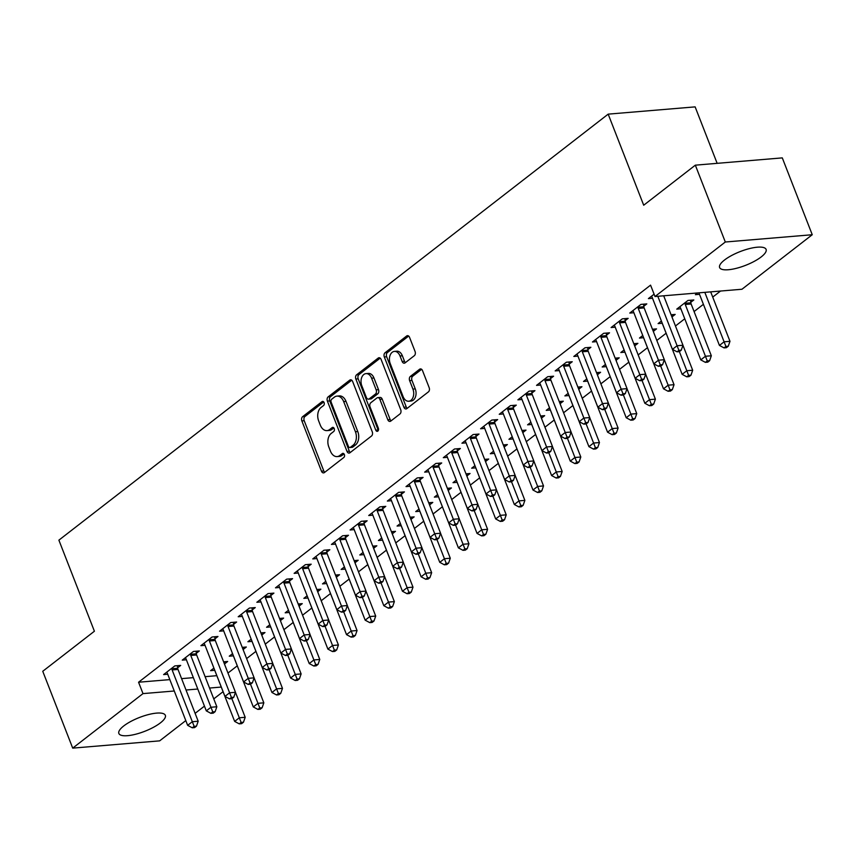 <?xml version="1.0" encoding="UTF-8"?>
<svg xmlns="http://www.w3.org/2000/svg" width="855" height="855" viewBox="0 0 855 855"><rect width="100%" height="100%" fill="white"/><g stroke="black" fill="none" stroke-linecap="round" stroke-linejoin="round"><path stroke-width="1.28" d="M324.088 402.577A2.202 1.486 -94.8 0 0 322.624 401.38A2.202 1.486 -94.8 0 0 322.046 401.615L302.606 416.695A3.142 2.116 -94.8 0 0 301.858 420.906L321.469 471.191A3.142 2.116 -94.8 0 0 323.553 472.901A3.142 2.116 -94.8 0 0 324.387 472.569L343.828 457.478A2.202 1.486 -94.8 0 0 344.351 454.529A2.202 1.486 -94.8 0 0 342.887 453.342A2.202 1.486 -94.8 0 0 342.31 453.567L339.788 455.523A10.046 6.787 -94.8 0 1 337.137 456.591A10.046 6.787 -94.8 0 1 330.447 451.13L328.812 446.941A10.046 6.787 -94.8 0 1 331.184 433.453L333.707 431.497A2.202 1.486 -94.8 0 0 334.22 428.547A2.202 1.486 -94.8 0 0 332.755 427.361A2.202 1.486 -94.8 0 0 332.178 427.586L329.656 429.541A10.046 6.787 -94.8 0 1 327.016 430.61A10.046 6.787 -94.8 0 1 320.315 425.149L318.68 420.959A10.046 6.787 -94.8 0 1 321.053 407.472L323.575 405.516A2.202 1.486 -94.8 0 0 324.088 402.577M761.185 256.938A24.945 7.396 -21.3 0 1 736.444 268.299A24.945 7.396 -21.3 0 1 719.611 267.53A24.945 7.396 -21.3 0 1 724.527 260.006A24.945 7.396 -21.3 0 1 749.279 248.634A24.945 7.396 -21.3 0 1 766.101 249.404A24.945 7.396 -21.3 0 1 761.185 256.938M160.43 722.86A24.945 7.396 -21.3 0 1 135.689 734.231A24.945 7.396 -21.3 0 1 118.856 733.451A24.945 7.396 -21.3 0 1 123.772 725.927A24.945 7.396 -21.3 0 1 148.524 714.556A24.945 7.396 -21.3 0 1 165.346 715.336A24.945 7.396 -21.3 0 1 160.43 722.86M414.322 355.691A3.142 2.116 -94.8 0 0 415.07 351.48L409.566 337.372A3.142 2.116 -94.8 0 0 407.472 335.662A3.142 2.116 -94.8 0 0 406.649 335.994L385.049 352.752A3.142 2.116 -94.8 0 0 384.312 356.963L403.913 407.247A3.142 2.116 -94.8 0 0 406.007 408.957A3.142 2.116 -94.8 0 0 406.83 408.615L428.43 391.868A3.142 2.116 -94.8 0 0 429.167 387.657L422.53 370.621A3.142 2.116 -94.8 0 0 420.436 368.911A3.142 2.116 -94.8 0 0 419.613 369.242L410.368 376.414A3.142 2.116 -94.8 0 0 409.63 380.625L412.922 389.078A8.4 5.675 -94.8 0 1 408.722 401.241A8.4 5.675 -94.8 0 1 403.132 396.667L390.222 363.567A8.4 5.675 -94.8 0 1 394.422 351.394A8.4 5.675 -94.8 0 1 400.012 355.969L402.16 361.483A3.142 2.116 -94.8 0 0 404.255 363.193A3.142 2.116 -94.8 0 0 405.088 362.862L414.322 355.691M655.005 296.525L725.307 242.008L812.25 234.73L741.958 289.247L655.005 296.525L650.57 285.143L138.563 682.226L142.999 693.608L174.27 691M185.802 720.583L159.661 740.858L72.707 748.125L42.75 671.282L94.403 631.225L58.888 540.157L608.183 114.143L643.697 205.221L695.339 165.165L725.307 242.008M72.707 748.125L142.999 693.608M352.645 381.512A3.142 2.116 -94.8 0 0 350.561 379.802A3.142 2.116 -94.8 0 0 349.727 380.144L328.128 396.891A3.142 2.116 -94.8 0 0 327.39 401.102L347.002 451.387A3.142 2.116 -94.8 0 0 349.086 453.097A3.142 2.116 -94.8 0 0 349.919 452.765L371.508 436.018A3.142 2.116 -94.8 0 0 372.256 431.796L352.645 381.512M356.588 374.821L378.188 358.074A3.142 2.116 -94.8 0 1 379.011 357.732A3.142 2.116 -94.8 0 1 381.106 359.442L400.717 409.727A3.142 2.116 -94.8 0 1 399.969 413.938L390.735 421.109A3.142 2.116 -94.8 0 1 389.901 421.44A3.142 2.116 -94.8 0 1 387.807 419.741L379.855 399.338A3.142 2.116 -94.8 0 0 377.771 397.628A3.142 2.116 -94.8 0 0 376.937 397.97L370.814 402.726A3.142 2.116 -94.8 0 0 370.065 406.937L378.348 428.173A2.202 1.486 -94.8 0 1 377.247 431.348A2.202 1.486 -94.8 0 1 375.783 430.151L355.851 379.032A3.142 2.116 -94.8 0 1 356.588 374.821L358.94 374.618L380.197 358.138M717.153 163.337L695.136 106.875L608.183 114.143M643.804 306.24L646.818 303.899L640.94 304.391L629.761 313.069L633.876 312.727M690.797 302.307L693.822 299.966L687.944 300.458L676.754 309.136L680.869 308.794M606.505 335.16L609.53 332.819L603.651 333.311L592.462 341.989L596.576 341.647M653.509 331.227L656.522 328.886L652.451 329.228M642.757 335.513L639.465 338.056L643.58 337.714M569.216 364.08L572.241 361.74L566.363 362.231L555.173 370.91L559.288 370.568M616.22 360.158L619.234 357.818L615.151 358.16M605.468 364.433L602.177 366.977L606.291 366.635M531.928 393.011L534.941 390.671L529.074 391.152L517.884 399.83L521.999 399.488M578.931 389.078L581.945 386.738L577.862 387.08M568.169 393.353L564.888 395.897L569.003 395.555M494.639 421.932L497.653 419.591L491.785 420.083L480.596 428.75L484.71 428.408M541.632 417.999L544.656 415.658L540.574 416M530.88 422.274L527.588 424.828L531.703 424.475M457.35 450.852L460.364 448.512L454.486 449.003L443.307 457.671L447.422 457.329M504.343 446.919L507.368 444.579L503.285 444.921M493.591 451.194L490.3 453.749L494.414 453.396M420.051 479.773L423.075 477.432L417.197 477.924L406.007 486.602L410.122 486.249M467.054 475.84L470.068 473.499L465.986 473.841M456.303 480.115L453.011 482.669L457.126 482.327M382.762 508.693L385.787 506.352L379.909 506.844L368.719 515.522L372.833 515.17M429.766 504.76L432.78 502.419L428.697 502.761M419.014 509.035L415.722 511.589L419.837 511.247M345.473 537.613L348.487 535.273L342.62 535.764L331.43 544.443L335.545 544.101M392.477 533.68L395.491 531.34L391.408 531.682M381.715 537.955L378.423 540.51L382.548 540.168M308.185 566.534L311.199 564.193L305.321 564.685L294.141 573.363L298.256 573.021M355.178 562.601L358.202 560.26L354.12 560.602M344.426 566.876L341.134 569.43L345.249 569.088M270.896 595.454L273.91 593.114L268.032 593.605L256.853 602.283L260.967 601.941M317.889 591.521L320.914 589.181L316.831 589.523M307.137 595.796L303.846 598.35L307.96 598.008M233.597 624.374L236.621 622.034L230.743 622.526L219.553 631.204L223.668 630.862M280.6 620.441L283.614 618.101L279.532 618.443M269.849 624.716L266.557 627.271L270.672 626.929M196.308 653.295L199.333 650.954L193.454 651.446L182.265 660.124L186.379 659.782M243.312 649.362L246.326 647.021L242.243 647.363M232.549 653.637L229.268 656.191L233.383 655.849M138.563 682.226L169.835 679.618M181.581 678.635L193.348 677.652M205.104 676.668L216.828 675.685M227.975 673.045L237.273 665.831M246.625 658.585L255.923 651.371M265.264 644.125L274.562 636.911M283.913 629.665L293.212 622.451M302.552 615.205L311.851 607.99M321.202 600.744L330.5 593.53M339.852 586.284L349.15 579.07M358.491 571.824L367.789 564.61M377.141 557.364L386.439 550.15M395.78 542.904L405.078 535.69M414.429 528.443L423.727 521.229M433.079 513.983L442.377 506.769M451.718 499.523L461.016 492.309M470.368 485.063L479.666 477.849M489.007 470.603L498.305 463.389M507.656 456.143L516.954 448.928M526.306 441.672L535.604 434.468M544.945 427.211L554.243 420.008M563.595 412.751L572.893 405.548M582.234 398.291L591.532 391.088M600.883 383.831L610.181 376.627M619.533 369.371L628.831 362.157M638.172 354.911L647.47 347.696M656.822 340.45L666.12 333.236M675.461 325.99L684.77 318.776M694.089 311.551L703.409 304.316M712.728 297.091L720.53 291.042M224.662 663.822L227.676 661.481L223.604 661.823M213.91 668.108L210.619 670.651L214.733 670.309M177.669 667.755L180.683 665.414L174.805 665.906L163.615 674.584L167.74 674.242M261.951 634.902L264.975 632.561L260.893 632.903M251.199 639.177L247.907 641.731L252.022 641.389M214.958 638.835L217.972 636.494L212.093 636.986L200.914 645.664L205.029 645.322M299.239 605.981L302.264 603.641L298.181 603.983M288.488 610.256L285.196 612.811L289.321 612.469M252.246 609.914L255.26 607.574L249.393 608.065L238.203 616.744L242.318 616.402M336.539 577.061L339.553 574.72L335.47 575.062M325.787 581.336L322.495 583.89L326.61 583.548M289.535 580.994L292.56 578.653L286.682 579.145L275.492 587.823L279.606 587.481M373.827 548.141L376.841 545.8L372.759 546.142M363.076 552.416L359.784 554.97L363.899 554.628M326.824 552.073L329.848 549.733L323.97 550.225L312.78 558.903L316.895 558.561M411.116 519.22L414.141 516.88L410.058 517.222M400.364 523.495L397.073 526.049L401.187 525.707M364.123 523.153L367.137 520.813L361.259 521.304L350.08 529.982L354.194 529.63M448.405 490.3L451.429 487.959L447.347 488.301M437.653 494.575L434.361 497.129L438.476 496.787M401.412 494.233L404.426 491.892L398.558 492.384L387.368 501.062L391.483 500.709M485.704 461.379L488.718 459.039L484.635 459.381M474.942 465.654L471.661 468.209L475.775 467.856M438.701 465.312L441.714 462.972L435.847 463.463L424.657 472.142L428.772 471.789M522.993 432.459L526.007 430.118L521.924 430.46M512.241 436.734L508.949 439.288L513.064 438.936M475.989 436.392L479.014 434.051L473.136 434.543L461.946 443.211L466.061 442.869M560.282 403.539L563.295 401.198L559.223 401.54M549.53 407.814L546.238 410.368L550.353 410.015M513.278 407.472L516.302 405.131L510.424 405.623L499.235 414.29L503.349 413.948M597.57 374.618L600.595 372.278L596.512 372.62M586.819 378.893L583.527 381.437L587.642 381.095M550.577 378.541L553.591 376.2L547.713 376.692L536.534 385.37L540.649 385.028M634.859 345.698L637.883 343.357L633.801 343.689M624.107 349.973L620.816 352.517L624.93 352.175M587.866 349.62L590.88 347.28L585.012 347.771L573.823 356.45L577.937 356.108M672.158 316.767L675.172 314.426L671.09 314.768M661.396 321.042L658.115 323.596L662.23 323.254M625.155 320.7L628.168 318.359L622.301 318.851L611.111 327.529L615.226 327.187M697.616 292.955L695.404 294.676L699.518 294.334M654.096 294.195L648.4 298.609L652.515 298.267M695.339 165.165L782.293 157.886L812.25 234.73M223.07 691.684L213.771 698.888M204.452 706.123L195.122 713.348M186.027 690.017L197.783 689.034M209.539 688.051L221.263 687.067M327.016 430.61L329.367 430.418A10.046 6.787 -94.8 0 0 332.007 429.349L329.656 429.541M333.856 427.917L332.007 429.349M337.137 456.591L339.488 456.399A10.046 6.787 -94.8 0 0 342.139 455.33L339.788 455.523M343.988 453.898L342.139 455.33M323.724 401.935L304.957 416.492A3.142 2.116 -94.8 0 0 304.209 420.703L323.821 470.998A3.142 2.116 -94.8 0 0 324.729 472.302M351.736 380.208L330.479 396.699A3.142 2.116 -94.8 0 0 329.741 400.91L349.342 451.194A3.142 2.116 -94.8 0 0 350.251 452.498M331.676 399.242A2.202 1.486 -94.8 0 0 331.152 402.192L348.359 446.331A2.202 1.486 -94.8 0 0 349.823 447.528A2.202 1.486 -94.8 0 0 350.4 447.293L353.062 445.231A10.046 6.787 -94.8 0 0 355.434 431.754L343.667 401.583A10.046 6.787 -94.8 0 0 336.977 396.111A10.046 6.787 -94.8 0 0 334.326 397.18L331.676 399.242M349.823 447.528L352.175 447.325A2.202 1.486 -94.8 0 0 352.752 447.09L350.4 447.293M336.977 396.111L339.317 395.918A10.046 6.787 -94.8 0 1 346.019 401.38L357.775 431.551A10.046 6.787 -94.8 0 1 355.413 445.038L352.752 447.09M377.771 397.628L380.122 397.436A3.142 2.116 -94.8 0 1 382.206 399.146L390.158 419.538A3.142 2.116 -94.8 0 0 391.066 420.852M358.94 374.618A3.142 2.116 -94.8 0 0 358.202 378.84L378.134 429.958A2.202 1.486 -94.8 0 0 378.348 430.396M371.604 378.177A8.4 5.675 -94.8 0 0 366.015 373.614A8.4 5.675 -94.8 0 0 361.815 385.776L366.368 397.436A3.142 2.116 -94.8 0 0 368.452 399.146A3.142 2.116 -94.8 0 0 369.285 398.815L375.42 394.059A3.142 2.116 -94.8 0 0 376.157 389.848L371.604 378.177L373.956 377.985A8.4 5.675 -94.8 0 0 368.366 373.411L366.015 373.614M368.452 399.146L370.803 398.954A3.142 2.116 -94.8 0 0 371.636 398.612L369.285 398.815M373.956 377.985L378.509 389.645A3.142 2.116 -94.8 0 1 377.76 393.856L371.636 398.612M394.422 351.394L396.763 351.202A8.4 5.675 -94.8 0 1 402.363 355.776L404.511 361.291A3.142 2.116 -94.8 0 0 405.42 362.595M408.722 401.241L411.073 401.038A8.4 5.675 -94.8 0 0 415.274 388.875L412.922 389.078M421.622 369.307L412.719 376.211A3.142 2.116 -94.8 0 0 411.971 380.422L415.274 388.875M408.658 336.068L387.401 352.549A3.142 2.116 -94.8 0 0 386.663 356.759L406.264 407.044A3.142 2.116 -94.8 0 0 407.172 408.359M224.833 664.987A3.196 2.159 85.2 0 1 224.715 664.335L224.448 661.759M213.632 668.311L213.91 668.642A3.196 2.159 85.2 0 1 214.455 669.604L234.655 721.406L239.315 717.783L245.193 717.292L235.467 692.358M241.121 722.422L239.261 723.875L241.612 723.672L243.472 722.229L241.121 722.422L231.865 698.685M239.261 723.875L234.655 721.406M245.193 717.292L243.472 722.229M171.791 668.247L171.844 668.749A3.196 2.159 -94.8 0 0 172.122 669.925L192.322 721.716L187.651 725.339L167.462 673.537A3.196 2.159 -94.8 0 0 166.907 672.575L166.639 672.244M177.445 665.692L177.712 668.257A3.196 2.159 -94.8 0 0 178 669.433L198.189 721.225L192.322 721.716L194.128 726.355L192.257 727.797L194.609 727.605L196.468 726.162L194.128 726.355M196.468 726.162L198.189 721.225M187.651 725.339L192.257 727.797M243.483 650.527A3.196 2.159 85.2 0 1 243.365 649.864L243.087 647.299M232.282 653.851L232.56 654.182A3.196 2.159 85.2 0 1 233.105 655.144L253.304 706.946L257.964 703.323L263.832 702.831L254.117 677.897M259.77 707.961L257.9 709.415L260.251 709.212L262.122 707.769L259.77 707.961L250.515 684.224M257.9 709.415L253.304 706.946M263.832 702.831L262.122 707.769M262.122 636.067A3.196 2.159 85.2 0 1 262.004 635.404L261.737 632.839M250.932 639.39L251.199 639.722A3.196 2.159 85.2 0 1 251.755 640.684L271.943 692.486L276.603 688.863L282.481 688.371L272.756 663.437M278.409 693.501L276.55 694.955L278.901 694.752L280.761 693.309L278.409 693.501L269.165 669.764L271.056 668.321L268.705 668.514L266.846 669.957L269.186 669.764M276.55 694.955L271.943 692.486M282.481 688.371L280.761 693.309M190.43 653.786L190.483 654.289A3.196 2.159 -94.8 0 0 190.772 655.464L210.961 707.256L206.301 710.868L186.101 659.077A3.196 2.159 -94.8 0 0 185.556 658.115L185.279 657.784M196.094 651.232L196.361 653.797A3.196 2.159 -94.8 0 0 196.639 654.973L216.839 706.764L210.961 707.256L212.767 711.894L210.907 713.337L213.258 713.145L215.118 711.702L212.767 711.894M215.118 711.702L216.839 706.764M206.301 710.868L210.907 713.337M209.08 639.326L209.133 639.829A3.196 2.159 -94.8 0 0 209.411 640.994L229.61 692.796L224.951 696.408L204.751 644.617A3.196 2.159 -94.8 0 0 204.206 643.655L203.928 643.323M214.733 636.772L215.011 639.337A3.196 2.159 -94.8 0 0 215.289 640.502L235.478 692.304L229.61 692.796L231.416 697.434L229.546 698.877L231.897 698.685L233.768 697.242L231.416 697.434M233.768 697.242L235.478 692.304M224.951 696.408L229.546 698.877M280.771 621.606A3.196 2.159 85.2 0 1 280.654 620.944L280.387 618.379M269.571 624.93L269.849 625.262A3.196 2.159 85.2 0 1 270.394 626.223L290.593 678.026L295.253 674.403L301.131 673.911L291.405 648.977M297.059 679.041L295.199 680.484L297.54 680.291L299.41 678.849L297.059 679.041L287.804 655.304L289.706 653.861L287.355 654.054L285.485 655.496L287.836 655.304M295.199 680.484L290.593 678.026M301.131 673.911L299.41 678.849M299.41 607.146A3.196 2.159 85.2 0 1 299.293 606.484L299.026 603.919M288.221 610.47L288.488 610.801A3.196 2.159 85.2 0 1 289.043 611.763L309.232 663.566L313.903 659.942L319.77 659.451L310.044 634.517M315.709 664.581L313.838 666.024L316.19 665.831L318.049 664.388L315.709 664.581L306.453 640.844L308.345 639.39L305.994 639.593L304.134 641.036L306.485 640.844M313.838 666.024L309.232 663.566M319.77 659.451L318.049 664.388M227.729 624.866L227.783 625.368A3.196 2.159 -94.8 0 0 228.061 626.533L248.249 678.336L243.59 681.948L223.401 630.156A3.196 2.159 -94.8 0 0 222.845 629.195L222.578 628.863M233.383 622.312L233.65 624.877A3.196 2.159 -94.8 0 0 233.928 626.042L254.127 677.844L248.249 678.336L250.055 682.974L248.196 684.417L250.547 684.224L252.407 682.782L250.055 682.974M252.407 682.782L254.127 677.844M243.59 681.948L248.196 684.417M246.368 610.406L246.422 610.908A3.196 2.159 -94.8 0 0 246.7 612.073L266.899 663.875L262.239 667.488L242.04 615.696A3.196 2.159 -94.8 0 0 241.495 614.734L241.217 614.403M252.033 607.841L252.3 610.417A3.196 2.159 -94.8 0 0 252.578 611.582L272.777 663.384L266.899 663.875L268.705 668.514M271.056 668.321L272.777 663.384M262.239 667.488L266.846 669.957M318.06 592.686A3.196 2.159 85.2 0 1 317.942 592.023L317.675 589.458M306.86 596.01L307.137 596.341A3.196 2.159 85.2 0 1 307.682 597.303L327.882 649.095L332.542 645.482L338.42 644.991L328.694 620.046M334.348 650.121L332.488 651.563L334.839 651.371L336.699 649.928L334.348 650.121L325.092 626.384L326.995 624.93L324.644 625.133L322.773 626.576L325.124 626.384M332.488 651.563L327.882 649.095M338.42 644.991L336.699 649.928M265.018 595.946L265.071 596.448A3.196 2.159 -94.8 0 0 265.349 597.613L285.549 649.415L280.878 653.028L260.69 601.236A3.196 2.159 -94.8 0 0 260.134 600.274L259.867 599.943M270.672 593.381L270.939 595.956A3.196 2.159 -94.8 0 0 271.227 597.121L291.416 648.924L285.549 649.415L287.355 654.054M289.706 653.861L291.416 648.924M280.878 653.028L285.485 655.496M336.71 578.226A3.196 2.159 85.2 0 1 336.592 577.563L336.314 574.998M325.509 581.55L325.787 581.881A3.196 2.159 85.2 0 1 326.332 582.843L346.532 634.634L351.191 631.022L357.059 630.53L347.344 605.586M352.997 635.66L351.127 637.103L353.478 636.911L355.349 635.468L352.997 635.66L343.742 611.923L345.634 610.47L343.283 610.673L341.423 612.116L343.774 611.923M351.127 637.103L346.532 634.634M357.059 630.53L355.349 635.468M283.657 581.486L283.71 581.988A3.196 2.159 -94.8 0 0 283.999 583.153L304.188 634.955L299.528 638.567L279.329 586.776A3.196 2.159 -94.8 0 0 278.783 585.814L278.516 585.483M289.321 578.92L289.589 581.496A3.196 2.159 -94.8 0 0 289.866 582.661L310.066 634.463L304.188 634.955L305.994 639.593M308.345 639.39L310.066 634.463M299.528 638.567L304.134 641.036M355.349 563.766A3.196 2.159 85.2 0 1 355.231 563.103L354.964 560.527M344.159 567.089L344.426 567.421A3.196 2.159 85.2 0 1 344.982 568.383L365.171 620.174L369.83 616.562L375.708 616.07L365.983 591.126M371.636 621.2L369.777 622.643L372.128 622.451L373.988 621.008L371.636 621.2L362.392 597.463L364.283 596.01L361.932 596.213L360.073 597.656L362.413 597.463M369.777 622.643L365.171 620.174M375.708 616.07L373.988 621.008M373.998 549.305A3.196 2.159 85.2 0 1 373.881 548.643L373.614 546.067M362.798 552.629L363.076 552.961A3.196 2.159 85.2 0 1 363.621 553.922L383.82 605.714L388.48 602.102L394.358 601.61L364.454 524.82A3.196 2.159 -94.8 0 1 364.177 523.655L363.899 521.08M390.286 606.74L388.427 608.183L390.767 607.99L392.637 606.548L390.286 606.74L381.031 583.003M388.427 608.183L383.82 605.714M394.358 601.61L392.637 606.548M392.637 534.845A3.196 2.159 85.2 0 1 392.52 534.183L392.253 531.607M381.448 538.169L381.715 538.5A3.196 2.159 85.2 0 1 382.271 539.462L402.459 591.254L407.13 587.642L412.997 587.15L403.271 562.205M408.936 592.28L407.066 593.723L409.417 593.53L411.276 592.088L408.936 592.28L399.68 568.543M407.066 593.723L402.459 591.254M412.997 587.15L411.276 592.088M411.287 520.385A3.196 2.159 85.2 0 1 411.17 519.722L410.902 517.147M400.087 523.709L400.364 524.04A3.196 2.159 85.2 0 1 400.91 525.002L421.109 576.794L425.769 573.181L431.647 572.69L421.921 547.745M427.575 577.82L425.715 579.263L428.066 579.07L429.926 577.617L427.575 577.82L418.319 554.083M425.715 579.263L421.109 576.794M431.647 572.69L429.926 577.617M429.937 505.925A3.196 2.159 85.2 0 1 429.819 505.262L429.541 502.687M418.736 509.249L419.014 509.58A3.196 2.159 85.2 0 1 419.559 510.542L439.759 562.333L444.418 558.721L450.286 558.23L440.571 533.285M446.225 563.36L444.354 564.802L446.705 564.61L448.576 563.156L446.225 563.36L436.969 539.623M444.354 564.802L439.759 562.333M450.286 558.23L448.576 563.156M448.576 491.465A3.196 2.159 85.2 0 1 448.458 490.802L448.191 488.226M437.386 494.788L437.653 495.12A3.196 2.159 85.2 0 1 438.209 496.071L458.398 547.873L463.057 544.261L468.935 543.769L459.21 518.825M464.864 548.899L463.004 550.342L465.355 550.15L467.215 548.696L464.864 548.899L455.619 525.162M463.004 550.342L458.398 547.873M468.935 543.769L467.215 548.696M467.225 477.005A3.196 2.159 85.2 0 1 467.108 476.342L466.841 473.766M456.025 480.328L456.303 480.66A3.196 2.159 85.2 0 1 456.848 481.611L477.047 533.413L481.707 529.801L487.585 529.309L477.86 504.365M483.513 534.439L481.654 535.882L483.994 535.69L485.864 534.236L483.513 534.439L474.258 510.702M481.654 535.882L477.047 533.413M487.585 529.309L485.864 534.236M485.875 462.544A3.196 2.159 85.2 0 1 485.747 461.882L485.48 459.306M474.675 465.868L474.942 466.199A3.196 2.159 85.2 0 1 475.498 467.151L495.686 518.953L500.357 515.341L506.224 514.849L496.499 489.904M502.163 519.979L500.293 521.422L502.644 521.229L504.514 519.776L502.163 519.979L492.908 496.242M500.293 521.422L495.686 518.953M506.224 514.849L504.514 519.776M504.514 448.084A3.196 2.159 85.2 0 1 504.397 447.422L504.129 444.846M493.324 451.408L493.591 451.739A3.196 2.159 85.2 0 1 494.137 452.69L514.336 504.493L518.996 500.88L524.874 500.389L515.148 475.444M520.802 505.519L518.942 506.962L521.293 506.769L523.153 505.316L520.802 505.519L511.547 481.782L513.449 480.328L511.098 480.521L509.227 481.974L511.579 481.771M518.942 506.962L514.336 504.493M524.874 500.389L523.153 505.316M302.307 567.025L302.36 567.528A3.196 2.159 -94.8 0 0 302.638 568.693L322.837 620.495L318.178 624.107L297.978 572.316A3.196 2.159 -94.8 0 0 297.433 571.354L297.155 571.022M307.96 564.46L308.238 567.036A3.196 2.159 -94.8 0 0 308.516 568.201L328.715 620.003L322.837 620.495L324.644 625.133M326.995 624.93L328.715 620.003M318.178 624.107L322.773 626.576M320.956 552.565L321.01 553.067A3.196 2.159 -94.8 0 0 321.288 554.232L341.476 606.035L336.817 609.647L316.628 557.845A3.196 2.159 -94.8 0 0 316.072 556.894L315.805 556.562M326.61 550L326.877 552.576A3.196 2.159 -94.8 0 0 327.155 553.741L347.354 605.543L341.476 606.035L343.283 610.673M345.634 610.47L347.354 605.543M336.817 609.647L341.423 612.116M339.595 538.105L339.649 538.607A3.196 2.159 -94.8 0 0 339.927 539.772L360.126 591.575L355.466 595.187L335.267 543.385A3.196 2.159 -94.8 0 0 334.722 542.433L334.444 542.102M345.26 535.54L345.527 538.116A3.196 2.159 -94.8 0 0 345.805 539.281L366.004 591.083L360.126 591.575L361.932 596.213M364.283 596.01L366.004 591.083M355.466 595.187L360.073 597.656M358.245 523.645L358.298 524.147A3.196 2.159 -94.8 0 0 358.576 525.312L378.776 577.114L374.105 580.727L353.917 528.924A3.196 2.159 -94.8 0 0 353.361 527.973L353.094 527.642M380.582 581.753L378.776 577.114L384.643 576.623L382.933 581.55L380.582 581.753L378.712 583.196L381.063 583.003L382.933 581.55M374.105 580.727L378.712 583.196M376.895 509.185L376.937 509.687A3.196 2.159 -94.8 0 0 377.226 510.852L397.415 562.654L392.755 566.267L372.556 514.464A3.196 2.159 -94.8 0 0 372.011 513.513L371.743 513.182M382.548 506.62L382.816 509.195A3.196 2.159 -94.8 0 0 383.093 510.36L403.293 562.163L397.415 562.654L399.221 567.293L397.361 568.735L399.713 568.543L401.572 567.089L399.221 567.293M401.572 567.089L403.293 562.163M392.755 566.267L397.361 568.735M395.534 494.724L395.587 495.227A3.196 2.159 -94.8 0 0 395.865 496.392L416.064 548.194L411.405 551.806L391.205 500.004A3.196 2.159 -94.8 0 0 390.66 499.053L390.382 498.722M401.198 492.159L401.465 494.735A3.196 2.159 -94.8 0 0 401.743 495.9L421.943 547.702L416.064 548.194L417.871 552.832L416 554.275L418.352 554.083L420.222 552.629L417.871 552.832M420.222 552.629L421.943 547.702M411.405 551.806L416 554.275M414.183 480.264L414.237 480.767A3.196 2.159 -94.8 0 0 414.515 481.931L434.703 533.734L430.044 537.346L409.855 485.544A3.196 2.159 -94.8 0 0 409.299 484.593L409.032 484.261M419.837 477.699L420.104 480.275A3.196 2.159 -94.8 0 0 420.382 481.44L440.582 533.242L434.703 533.734L436.51 538.372L434.65 539.815L437.001 539.612L438.861 538.169L436.51 538.372M438.861 538.169L440.582 533.242M430.044 537.346L434.65 539.815M432.822 465.804L432.876 466.306A3.196 2.159 -94.8 0 0 433.154 467.471L453.353 519.274L448.693 522.886L428.494 471.084A3.196 2.159 -94.8 0 0 427.949 470.132L427.671 469.801M438.487 463.239L438.754 465.815A3.196 2.159 -94.8 0 0 439.032 466.98L459.231 518.782L453.353 519.274L455.159 523.912L453.3 525.355L455.651 525.152L457.511 523.709L455.159 523.912M457.511 523.709L459.231 518.782M448.693 522.886L453.3 525.355M451.472 451.344L451.526 451.846A3.196 2.159 -94.8 0 0 451.803 453.011L472.003 504.813L467.343 508.426L447.144 456.623A3.196 2.159 -94.8 0 0 446.588 455.672L446.321 455.33M457.126 448.779L457.404 451.355A3.196 2.159 -94.8 0 0 457.682 452.519L477.87 504.322L472.003 504.813L473.809 509.441L471.939 510.895L474.29 510.692L476.16 509.249L473.809 509.441M476.16 509.249L477.87 504.322M467.343 508.426L471.939 510.895M523.164 433.624A3.196 2.159 85.2 0 1 523.046 432.961L522.768 430.386M511.963 436.948L512.241 437.279A3.196 2.159 85.2 0 1 512.786 438.23L532.986 490.033L537.645 486.42L543.524 485.929L533.798 460.984M539.452 491.059L537.581 492.501L539.933 492.309L541.803 490.856L539.452 491.059L530.196 467.322L532.088 465.868L529.747 466.061L527.877 467.514L530.228 467.311M537.581 492.501L532.986 490.033M543.524 485.929L541.803 490.856M470.122 436.884L470.165 437.386A3.196 2.159 -94.8 0 0 470.453 438.551L490.642 490.353L485.982 493.966L465.783 442.163A3.196 2.159 -94.8 0 0 465.238 441.212L464.97 440.87M475.775 434.319L476.043 436.894A3.196 2.159 -94.8 0 0 476.321 438.059L496.52 489.862L490.642 490.353L492.448 494.981L490.588 496.434L492.94 496.231L494.799 494.788L492.448 494.981M494.799 494.788L496.52 489.862M485.982 493.966L490.588 496.434M541.803 419.164A3.196 2.159 85.2 0 1 541.685 418.501L541.418 415.925M530.613 422.488L530.88 422.819A3.196 2.159 85.2 0 1 531.436 423.77L551.625 475.572L556.284 471.96L562.163 471.468L552.437 446.524M558.091 476.598L556.231 478.041L558.582 477.838L560.442 476.395L558.091 476.598L548.846 452.851L550.738 451.408L548.386 451.6L546.527 453.054L548.878 452.851M556.231 478.041L551.625 475.572M562.163 471.468L560.442 476.395M488.761 422.423L488.814 422.926A3.196 2.159 -94.8 0 0 489.092 424.091L509.291 475.893L504.632 479.505L484.432 427.703A3.196 2.159 -94.8 0 0 483.887 426.741L483.609 426.41M494.425 419.858L494.692 422.434A3.196 2.159 -94.8 0 0 494.97 423.599L515.17 475.401L509.291 475.893L511.098 480.521M513.449 480.328L515.17 475.401M504.632 479.505L509.227 481.974M560.452 404.704A3.196 2.159 85.2 0 1 560.335 404.041L560.068 401.465M549.252 408.017L549.53 408.359A3.196 2.159 85.2 0 1 550.075 409.31L570.274 461.112L574.934 457.5L580.812 457.008L571.087 432.064M576.74 462.138L574.881 463.581L577.221 463.378L579.092 461.935L576.74 462.138L567.485 438.391L569.387 436.948L567.036 437.14L565.166 438.594L567.517 438.391M574.881 463.581L570.274 461.112M580.812 457.008L579.092 461.935M507.41 407.963L507.464 408.466A3.196 2.159 -94.8 0 0 507.742 409.63L527.93 461.422L523.271 465.045L503.082 413.243A3.196 2.159 -94.8 0 0 502.526 412.281L502.259 411.95M513.064 405.398L513.331 407.974A3.196 2.159 -94.8 0 0 513.62 409.139L533.809 460.941L527.93 461.422L529.747 466.061M532.088 465.868L533.809 460.941M523.271 465.045L527.877 467.514M579.102 390.243A3.196 2.159 85.2 0 1 578.985 389.581L578.707 387.005M567.902 393.557L568.169 393.899A3.196 2.159 85.2 0 1 568.725 394.85L588.913 446.652L593.584 443.04L599.451 442.548L589.726 417.603M595.39 447.667L593.52 449.121L595.871 448.918L597.741 447.475L595.39 447.667L586.135 423.93L588.026 422.488L585.675 422.68L583.815 424.133L586.167 423.93M593.52 449.121L588.913 446.652M599.451 442.548L597.741 447.475M526.049 393.492L526.103 394.005A3.196 2.159 -94.8 0 0 526.381 395.17L546.58 446.962L541.92 450.585L521.721 398.783A3.196 2.159 -94.8 0 0 521.176 397.821L520.898 397.49M531.714 390.938L531.981 393.514A3.196 2.159 -94.8 0 0 532.259 394.679L552.458 446.47L546.58 446.962L548.386 451.6M550.738 451.408L552.458 446.47M541.92 450.585L546.527 453.054M597.741 375.783A3.196 2.159 85.2 0 1 597.624 375.121L597.356 372.545M586.551 379.096L586.819 379.428A3.196 2.159 85.2 0 1 587.364 380.39L607.563 432.192L612.223 428.579L618.101 428.088L608.375 403.143M614.029 433.207L612.169 434.661L614.521 434.458L616.38 433.015L614.029 433.207L604.774 409.47M612.169 434.661L607.563 432.192M618.101 428.088L616.38 433.015M544.699 379.032L544.753 379.545A3.196 2.159 -94.8 0 0 545.03 380.71L565.23 432.502L560.57 436.125L540.371 384.323A3.196 2.159 -94.8 0 0 539.826 383.361L539.548 383.029M550.353 376.478L550.631 379.054A3.196 2.159 -94.8 0 0 550.909 380.219L571.097 432.01L565.23 432.502L567.036 437.14M569.387 436.948L571.097 432.01M560.57 436.125L565.166 438.594M616.391 361.323A3.196 2.159 85.2 0 1 616.273 360.66L616.006 358.085M605.19 364.636L605.468 364.967A3.196 2.159 85.2 0 1 606.013 365.929L626.213 417.732L630.872 414.119L636.751 413.628L627.025 388.683M632.679 418.747L630.808 420.2L633.16 419.997L635.03 418.555L632.679 418.747L623.423 395.01M630.808 420.2L626.213 417.732M636.751 413.628L635.03 418.555M563.349 364.572L563.402 365.074A3.196 2.159 -94.8 0 0 563.68 366.25L583.869 418.042L579.209 421.665L559.02 369.862A3.196 2.159 -94.8 0 0 558.465 368.9L558.197 368.569M569.003 362.018L569.27 364.583A3.196 2.159 -94.8 0 0 569.548 365.758L589.747 417.55L583.869 418.042L585.675 422.68M588.026 422.488L589.747 417.55M579.209 421.665L583.815 424.133M635.03 346.852A3.196 2.159 85.2 0 1 634.912 346.2L634.645 343.625M623.84 350.176L624.107 350.507A3.196 2.159 85.2 0 1 624.663 351.469L644.852 403.271L649.511 399.648L655.39 399.157L645.664 374.223M651.318 404.287L649.458 405.74L651.809 405.537L653.669 404.094L651.318 404.287L642.073 380.55M649.458 405.74L644.852 403.271M655.39 399.157L653.669 404.094M581.988 350.112L582.041 350.614A3.196 2.159 -94.8 0 0 582.319 351.79L602.519 403.581L597.859 407.204L577.659 355.402A3.196 2.159 -94.8 0 0 577.114 354.44L576.836 354.109M587.652 347.558L587.919 350.123A3.196 2.159 -94.8 0 0 588.197 351.298L608.397 403.09L602.519 403.581L604.325 408.22L602.454 409.663L604.806 409.47L606.676 408.027L604.325 408.22M606.676 408.027L608.397 403.09M597.859 407.204L602.454 409.663M653.68 332.392A3.196 2.159 85.2 0 1 653.562 331.74L653.295 329.164M642.479 335.716L642.757 336.047A3.196 2.159 85.2 0 1 643.302 337.009L663.501 388.811L668.161 385.188L674.039 384.697L664.314 359.763M669.967 389.827L668.108 391.28L670.459 391.077L672.319 389.634L669.967 389.827L660.712 366.09M668.108 391.28L663.501 388.811M674.039 384.697L672.319 389.634M600.638 335.652L600.691 336.154A3.196 2.159 -94.8 0 0 600.969 337.33L621.168 389.121L616.498 392.744L596.309 340.942A3.196 2.159 -94.8 0 0 595.753 339.98L595.486 339.649M606.291 333.097L606.558 335.662A3.196 2.159 -94.8 0 0 606.847 336.838L627.036 388.63L621.168 389.121L622.974 393.76L621.104 395.202L623.455 395.01L625.315 393.567L622.974 393.76M625.315 393.567L627.036 388.63M616.498 392.744L621.104 395.202M672.329 317.932A3.196 2.159 85.2 0 1 672.212 317.28L671.934 314.704M661.129 321.256L661.396 321.587A3.196 2.159 85.2 0 1 661.952 322.549L682.151 374.351L686.811 370.728L692.678 370.236L682.953 345.302M688.617 375.366L686.747 376.82L689.098 376.617L690.968 375.174L688.617 375.366L679.362 351.629M686.747 376.82L682.151 374.351M692.678 370.236L690.968 375.174M619.277 321.191L619.33 321.694A3.196 2.159 -94.8 0 0 619.608 322.869L639.807 374.661L635.147 378.273L614.948 326.482A3.196 2.159 -94.8 0 0 614.403 325.52L614.125 325.189M624.941 318.637L625.208 321.202A3.196 2.159 -94.8 0 0 625.486 322.378L645.685 374.169L639.807 374.661L641.613 379.299L639.754 380.742L642.105 380.55L643.965 379.107L641.613 379.299M643.965 379.107L645.685 374.169M635.147 378.273L639.754 380.742M679.778 306.795L680.046 307.127A3.196 2.159 85.2 0 1 680.591 308.089L700.79 359.891L705.45 356.268L711.328 355.776L691.129 303.985A3.196 2.159 85.2 0 1 690.851 302.809L690.584 300.244M707.256 360.906L705.396 362.36L707.748 362.157L709.607 360.714L707.256 360.906L685.261 304.476A3.196 2.159 85.2 0 1 684.973 303.301L684.93 302.798M705.396 362.36L700.79 359.891M711.328 355.776L709.607 360.714M637.926 306.731L637.98 307.234A3.196 2.159 -94.8 0 0 638.258 308.399L658.457 360.201L653.797 363.813L633.598 312.022A3.196 2.159 -94.8 0 0 633.053 311.06L632.775 310.728M643.58 304.177L643.858 306.742A3.196 2.159 -94.8 0 0 644.136 307.918L664.324 359.709L658.457 360.201L660.263 364.839L658.393 366.282L660.744 366.09L662.614 364.647L660.263 364.839M662.614 364.647L664.324 359.709M653.797 363.813L658.393 366.282M698.834 292.859A3.196 2.159 85.2 0 1 699.24 293.628L719.44 345.431L724.1 341.808L729.978 341.316L710.687 291.865M725.906 346.446L724.035 347.889L726.387 347.696L728.257 346.254L725.906 346.446L704.819 292.357M724.035 347.889L719.44 345.431M729.978 341.316L728.257 346.254M657.816 296.29L677.096 345.741L672.436 349.353L652.247 297.561A3.196 2.159 -94.8 0 0 651.692 296.599L651.425 296.268M663.694 295.798L682.974 345.249L677.096 345.741L678.902 350.379L677.042 351.822L679.394 351.629L681.253 350.187L678.902 350.379M681.253 350.187L682.974 345.249M672.436 349.353L677.042 351.822M323.233 401.508L322.046 401.615M343.496 453.471L342.31 453.567M333.365 427.489L332.178 427.586M323.821 470.998L321.469 471.191M304.209 420.703L301.858 420.906M304.957 416.492L302.606 416.695M349.342 451.194L347.002 451.387M329.741 400.91L327.39 401.102M330.479 396.699L328.128 396.891M351.426 379.994L349.727 380.144M355.413 445.038L353.062 445.231M357.775 431.551L355.434 431.754M346.019 401.38L343.667 401.583M379.887 357.924L378.188 358.074M390.158 419.538L387.807 419.741M382.206 399.146L379.855 399.338M378.134 429.958L375.783 430.151M358.202 378.84L355.851 379.032M377.76 393.856L375.42 394.059M378.509 389.645L376.157 389.848M404.511 361.291L402.16 361.483M402.363 355.776L400.012 355.969M411.971 380.422L409.63 380.625M412.719 376.211L410.368 376.414M421.312 369.104L419.613 369.242M406.264 407.044L403.913 407.247M386.663 356.759L384.312 356.963M387.401 352.549L385.049 352.752M408.348 335.855L406.649 335.994M171.844 668.749L177.712 668.257M172.122 669.925L178 669.433M190.483 654.289L196.361 653.797M190.772 655.464L196.639 654.973M209.133 639.829L215.011 639.337M209.411 640.994L215.289 640.502M227.783 625.368L233.65 624.877M228.061 626.533L233.928 626.042M246.422 610.908L252.3 610.417M246.7 612.073L252.578 611.582M265.071 596.448L270.939 595.956M265.349 597.613L271.227 597.121M283.71 581.988L289.589 581.496M283.999 583.153L289.866 582.661M302.36 567.528L308.238 567.036M302.638 568.693L308.516 568.201M321.01 553.067L326.877 552.576M321.288 554.232L327.155 553.741M339.649 538.607L345.527 538.116M339.927 539.772L345.805 539.281M358.298 524.147L364.177 523.655M358.576 525.312L364.454 524.82M376.937 509.687L382.816 509.195M377.226 510.852L383.093 510.36M395.587 495.227L401.465 494.735M395.865 496.392L401.743 495.9M414.237 480.767L420.104 480.275M414.515 481.931L420.382 481.44M432.876 466.306L438.754 465.815M433.154 467.471L439.032 466.98M451.526 451.846L457.404 451.355M451.803 453.011L457.682 452.519M470.165 437.386L476.043 436.894M470.453 438.551L476.321 438.059M488.814 422.926L494.692 422.434M489.092 424.091L494.97 423.599M507.464 408.466L513.331 407.974M507.742 409.63L513.62 409.139M526.103 394.005L531.981 393.514M526.381 395.17L532.259 394.679M544.753 379.545L550.631 379.054M545.03 380.71L550.909 380.219M563.402 365.074L569.27 364.583M563.68 366.25L569.548 365.758M582.041 350.614L587.919 350.123M582.319 351.79L588.197 351.298M600.691 336.154L606.558 335.662M600.969 337.33L606.847 336.838M619.33 321.694L625.208 321.202M619.608 322.869L625.486 322.378M691.129 303.985L685.261 304.476M690.851 302.809L684.973 303.301M637.98 307.234L643.858 306.742M638.258 308.399L644.136 307.918"/></g></svg>
